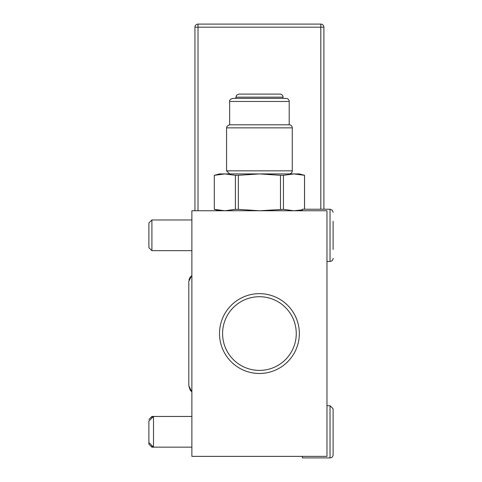 <?xml version="1.0" encoding="UTF-8"?>
<svg xmlns="http://www.w3.org/2000/svg" width="482" height="482" viewBox="0 0 482 482"><rect width="100%" height="100%" fill="white"/><g stroke="black" fill="none" stroke-linecap="round" stroke-linejoin="round"><path stroke-width="0.72" d="M191.878 456.364L326.965 456.364L326.965 210.761L191.878 210.761L191.878 456.364M191.878 416.454L153.505 416.454L148.896 421.057L148.896 442.548L153.505 447.157L191.878 447.157M151.908 418.045L151.908 416.454L153.505 416.454L153.505 447.157L151.908 447.157L151.908 445.561M302.401 456.364L302.401 457.9L330.031 457.9A3.073 3.073 0 0 0 333.104 454.827L333.104 408.778L330.031 405.711L326.965 405.711M333.104 417.623L333.104 439.018M151.908 447.157L148.896 444.145L148.896 442.548M151.908 416.454L148.896 419.467M333.104 249.501L333.104 221.262M302.401 210.761L302.401 209.224L330.031 209.224L332.188 210.11L333.104 212.297M326.965 261.419L330.031 261.419A3.073 3.073 0 0 0 333.104 258.346M151.908 250.67L148.896 247.658L148.896 222.979L151.908 219.973L151.908 250.67L191.878 250.67M222.582 333.562A36.837 36.837 0 0 1 277.843 301.66A36.837 36.837 0 0 1 277.843 365.464A36.837 36.837 0 0 1 222.582 333.562M259.418 293.652A39.91 39.91 0 0 1 299.334 333.562A39.91 39.91 0 0 1 259.418 373.472A39.91 39.91 0 0 1 219.509 333.562A39.91 39.91 0 0 1 259.418 293.652M320.819 24.1L320.819 27.173L323.892 27.173A3.073 3.073 0 0 0 320.819 24.1L198.018 24.1A3.073 3.073 0 0 0 194.951 27.173L194.951 210.761M323.892 27.173L323.892 209.224M283.061 97.165A3.073 3.073 0 0 0 279.988 94.098L238.849 94.098L236.439 95.267L235.782 98.394L283.061 98.394L283.061 97.165L235.782 97.165M299.334 173.918L293.984 173.918L304.552 175.315L299.334 173.918M280.488 209.363L280.488 175.315L283.452 175.315L283.452 209.363L259.418 210.761L238.355 209.363L238.355 175.315L235.391 175.315L235.391 209.363L224.859 210.761L214.321 209.363L214.291 175.315L219.509 173.918L224.859 173.918L235.391 175.315M238.355 175.315L259.418 173.918L224.859 173.918L214.321 175.315M280.488 175.315L259.418 173.918L293.984 173.918L283.452 175.315M283.452 209.363L293.984 210.761L302.401 209.845M304.516 175.315L304.516 209.224M289.2 173.918A3.073 3.073 0 0 0 292.273 170.851L226.57 170.851L226.57 127.869L292.273 127.869A3.073 3.073 0 0 0 289.2 124.796L229.643 124.796L229.643 101.467L289.2 101.467A3.073 3.073 0 0 0 286.127 98.394L232.71 98.394C230.324 99.214 229.299 100.232 229.643 101.467M214.321 209.363L214.291 175.315M238.355 209.363L235.391 209.363M330.031 457.9L330.031 405.711M330.031 261.419L330.031 209.224M194.951 27.173L198.018 27.173L198.018 210.761M320.819 209.224L320.819 27.173L198.018 27.173L198.018 24.1M191.878 275.234L188.811 281.374L188.811 385.751L190.179 390.131L191.878 391.896L188.811 385.751L188.811 333.562M190.426 276.656L188.956 279.867M191.878 219.973L151.908 219.973M226.57 127.869L227.143 126.085L229.643 124.796M292.273 170.851L292.273 127.869M226.57 170.851L229.643 173.918M289.2 124.796L289.2 101.467M304.552 209.224L304.552 175.315M299.334 210.761L302.401 209.935M219.509 210.761L214.291 209.363"/></g></svg>
